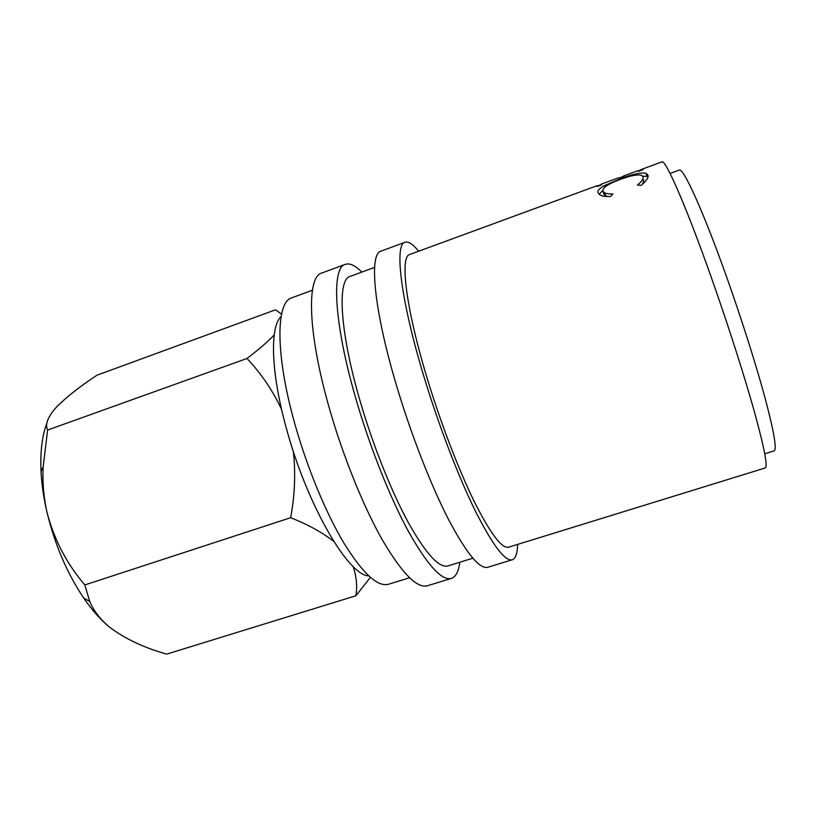 <?xml version="1.0" encoding="UTF-8"?>
<svg xmlns="http://www.w3.org/2000/svg" width="816" height="816" viewBox="0 0 816 816"><rect width="100%" height="100%" fill="white"/><g stroke="black" fill="none" stroke-linecap="round" stroke-linejoin="round"><path stroke-width="1.22" d="M418.639 251.226C412.967 244.178 408.439 241.189 405.042 242.25L380.99 251.144C368.903 253.592 373.606 308.958 396.433 385.285C410.805 433.684 430.664 484.633 448.239 518.915C466.426 553.309 479.604 569.425 487.754 567.283L512.275 559.766C515.62 558.552 517.405 553.432 517.64 544.394M405.042 242.25C394.271 244.198 400.462 299.288 423.718 375.89C438.365 424.453 458.051 475.759 475.065 510.408C492.64 545.18 505.043 561.643 512.275 559.766M361.845 272.085C355.266 265.465 349.758 262.885 345.301 264.343L321.759 273.044C306.5 276.706 307.591 332.734 329.389 408.377C343.077 456.348 363.375 506.44 382.286 539.825C401.962 573.281 416.986 588.601 427.38 585.776L451.37 578.422C455.797 576.881 458.612 571.486 459.836 562.244M345.301 264.343C331.296 267.515 333.805 323.289 356.011 399.208C369.964 447.352 390.099 497.78 408.479 531.522C427.574 565.345 441.864 580.982 451.37 578.422M281.102 316.496C269.678 326.89 270.81 372.861 286.661 429.369C307.265 505.522 348.565 575.759 368.699 575.872M670.079 173.441L679.238 170.095C683.094 166.923 703.402 211.375 727.066 278.205C742.04 320.402 756.616 366.537 765.408 399.269C774.119 432.368 777.005 449.585 774.078 450.901L764.755 453.808M312.406 290.231L291.761 297.82C275.89 301.869 275.176 354.266 294.729 423.494C306.979 467.344 325.829 512.846 343.934 543.13C362.834 573.495 377.686 587.204 388.498 584.266L409.51 577.779M374.605 267.393L350.115 276.389C337.12 279.358 339.64 331.174 360.101 401.023C372.953 445.24 391.415 491.518 408.337 522.597C425.901 553.809 439.09 568.252 447.902 565.927L472.821 558.226M643.11 169.626L638.347 171.37L637.48 170.86L623.434 176.011L624.128 176.593L619.405 178.327L618.773 177.725L601.341 184.13L601.749 184.804L597.067 186.527L596.72 185.824L409.744 254.49C399.758 256.316 405.654 307.52 427.084 377.992C440.558 422.596 458.612 469.659 474.269 501.585C490.447 533.664 501.891 548.862 508.592 547.189L765.245 467.956C767.938 466.752 764.368 448.178 754.535 412.243C744.61 376.645 728.484 326.155 712.205 279.97C686.501 206.907 665.315 158.661 661.878 161.894L642.182 169.136L643.11 169.626M623.506 176.817L623.434 176.011M601.525 184.885L601.341 184.13M596.904 186.15L601.392 184.498M619.15 177.98L623.373 176.429M638.02 171.044L642.182 169.136M637.459 185.018C642.039 181.274 643.824 178.418 642.814 176.45L641.376 175.256C637.316 174.308 630.411 175.664 620.639 179.326C608.338 183.753 602.422 187.69 602.902 191.148L604.554 192.8C606.329 193.688 609.124 194.075 612.928 193.963L610.643 196.493C605.86 196.697 602.351 196.207 600.127 195.024L598.097 192.913C597.19 190.822 599.352 188.363 604.564 185.548L620.639 178.643C632.441 174.134 640.876 172.339 645.935 173.247L647.731 174.736C649.016 177.184 646.772 180.754 640.988 185.436L637.459 185.018M353.022 566.355C356.5 576.188 357.469 585.98 355.929 595.741L166.719 654.106C144.065 647.812 124.95 638.775 109.375 627.004C100.633 619.834 92.096 610.195 83.742 598.067C67.259 573.577 55.07 545.231 47.165 513.019C43.676 497.689 42.35 482.225 43.187 466.619L47.634 430.042C44.839 424.555 47.685 417.007 56.182 407.398C65.902 397.463 79.509 386.723 97.012 375.176L275.563 309.805L281.561 314.129M274.217 334.907C267.577 341.924 258.488 349.789 246.973 358.489C261.049 373.33 272.585 390.323 281.591 409.448M293.321 451.401C295.739 473.28 294.851 495.383 290.659 517.701C307.856 524.504 322.208 532.389 333.703 541.355M355.929 595.741L370.403 577.391M109.375 627.004C100.266 619.415 93.728 610.898 89.75 601.453L84.813 584.939C66.881 563.968 54.335 539.988 47.165 513.019C43.768 498.566 41.728 484.765 41.045 471.607C40.137 451.819 42.116 435.581 46.971 422.902M47.634 430.042L246.973 358.489M84.813 584.939L290.659 517.701M642.651 184.11L643.834 179.673M602.902 191.148L603.952 194.33L607.124 196.523M599.117 194.341L602.749 190.495M604.564 185.548L605.023 186.935M620.639 178.643L620.843 179.255M642.651 176.185L647.006 176.511L645.935 173.247M603.932 194.249L604.942 194.035M83.742 598.067L89.75 601.453M41.045 471.607L43.187 466.619M605.543 195.932L604.554 192.8"/></g></svg>
